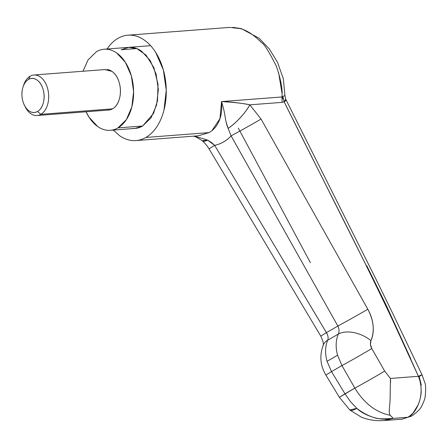 <?xml version="1.0" encoding="UTF-8"?>
<svg xmlns="http://www.w3.org/2000/svg" width="448" height="448" viewBox="0 0 448 448"><rect width="100%" height="100%" fill="white"/><g stroke="black" fill="none" stroke-linecap="round" stroke-linejoin="round"><path stroke-width="0.67" d="M135.979 140.571L198.358 135.794L209.093 132.602C213.573 130.054 216.978 126.011 219.307 120.467C221.396 115.511 222.141 109.217 221.542 101.59C223.278 107.324 224.392 111.877 224.879 115.254C225.708 120.943 226.783 125.306 228.099 128.335L231.09 135.873L337.859 326.054C339.231 328.938 339.388 331.61 338.341 334.074L327.701 340.206C325.119 346.394 324.901 353.427 327.051 361.295L337.562 355.242C335.462 347.34 335.72 340.284 338.341 334.074L327.701 340.206A24.394 14.991 -156.8 0 0 323.21 345.223A24.394 14.991 23.2 0 1 327.701 340.206C328.513 337.876 328.087 335.362 326.424 332.646L214.654 145.354C221.138 143.926 226.621 140.767 231.095 135.878L337.859 326.054L326.424 332.646L337.859 326.054L338.313 327.074M121.229 49.75L136.735 48.563L121.229 49.75L128.845 47.348L137.026 48.681L146.07 55.154L153.894 67.687L158.021 84.297L157.506 100.688L153.558 113.394L142.666 126.006C139.462 127.848 136.114 128.654 132.614 128.425M113.26 130.082L119.622 135.71C123.866 138.662 128.268 140.286 132.815 140.588C137.362 140.89 141.719 139.843 145.88 137.446L209.093 132.602L145.88 137.446A52.847 34.182 85.6 0 1 132.126 140.532M338.341 334.074A24.394 14.454 24.1 0 1 370.961 340.626A24.394 14.454 -155.9 0 0 338.341 334.074C335.72 340.284 335.462 347.34 337.562 355.242L341.947 365.579L354.844 388.13L344.999 393.803L331.509 371.594L341.947 365.579L337.562 355.242L327.051 361.295L331.509 371.594L341.947 365.579A24.394 0.571 -29.8 0 0 371.784 348.55L370.434 344.439L370.961 340.626C372.938 336.213 373.643 331.19 373.083 325.556C372.518 319.928 370.765 314.49 367.825 309.254L261.066 119.078L249.822 104.838L282.15 102.362L249.822 104.838C244.278 103.466 234.853 102.385 221.542 101.59L281.943 96.953C282.806 89.796 280.924 79.52 276.31 66.119C268.94 51.492 264.018 43.663 261.554 42.638C253.837 34.854 246.686 30.167 240.094 28.566L229.65 27.395L127.91 35.185M310.43 262.741L238.353 128.195M282.139 102.334L284.127 101.814L369.751 272.574L386.501 306.908L418.415 376.309L390.432 378.454L384.681 371.101L371.784 348.55C370.266 345.71 369.992 343.067 370.961 340.626C374.791 330.982 373.75 320.527 367.825 309.254L261.066 119.078L249.822 104.838C241.198 103.046 231.767 101.965 221.542 101.59L281.943 96.964L282.15 102.362M385.101 420.482L402.27 419.166L407.697 417.295L393.243 418.398L383.958 420.571M393.243 418.398L407.697 417.295C408.923 416.746 410.743 415.279 413.157 412.888L418.46 404.342C420.414 398.541 421.305 394.1 421.137 391.031C421.182 385.666 420.274 380.755 418.415 376.309L390.432 378.454L390.079 400.495L389.312 409.629C389.11 412.401 389.43 414.299 390.27 415.313L393.243 418.398C380.738 420.862 368.592 417.508 356.798 408.341C360.875 412.289 366.654 415.358 374.142 417.558C376.544 418.869 382.911 419.149 393.243 418.398L383.947 420.594L376.914 420.644L370.95 419.944L366.094 418.835L361.312 417.15L349.81 409.965L356.798 408.341L350.426 401.565L344.999 393.803L350.426 401.565L356.798 408.341A24.394 6.289 -47.8 0 1 349.787 409.942M118.014 38.315A52.847 34.182 85.6 0 1 131.762 35.224A52.847 34.182 85.6 0 1 165.497 80.343A52.847 34.182 85.6 0 1 145.88 137.446C150.035 135.05 153.686 131.482 156.822 126.756C159.958 122.024 162.338 116.491 163.974 110.146L166.253 90.149L163.313 69.804L155.59 52.214C152.292 47.057 148.518 43.002 144.273 40.051C140.022 37.1 135.626 35.47 131.079 35.168C126.526 34.871 122.175 35.918 118.014 38.315C113.854 40.712 110.208 44.274 107.072 49.006L106.904 49.252M128.436 47.376L131.275 47.331C134.775 47.566 138.163 48.815 141.428 51.089L150.136 60.441L156.072 73.976L158.334 89.622L156.582 105.006L151.082 117.785L142.666 126.006L135.05 128.414M410.771 358.865L386.394 305.637L366.738 265.664M283.119 98.896L282.122 96.914L283.119 98.896M421.305 385.112L419.166 376.466C423.097 374.31 422.845 374.259 418.415 376.309C422.845 374.259 423.097 374.31 419.166 376.466L422.016 374.78L392.605 313.163L375.833 278.897L285.712 99.159M285.662 99.07C286.166 100.178 285.656 101.091 284.127 101.814C329.358 193.094 377.026 283.226 418.415 376.309C426.619 397.102 413.974 415.615 407.697 417.295L411.527 416.13C417.312 412.087 420.75 408.632 421.842 405.765C423.954 401.475 425.068 398.317 425.202 396.301C425.886 389.508 425.79 385.056 424.911 382.939L422.016 374.78M278.572 72.509L281.988 93.206M281.932 96.936L284.866 95.558M402.002 419.188L411.527 416.13L402.002 419.188M390.6 382.217L390.432 378.454L384.681 371.101A24.394 0.571 150.2 0 1 354.844 388.13A24.394 0.571 -29.8 0 0 384.681 371.101L371.784 348.55A24.394 0.571 150.2 0 1 341.947 365.579L354.844 388.13C364.174 403.351 375.984 412.412 390.27 415.313C375.984 412.412 364.174 403.351 354.844 388.13L339.382 397.309L344.999 393.803L331.509 371.594L325.892 375.099L331.509 371.594L327.051 361.295C324.901 353.427 325.119 346.394 327.701 340.206M326.978 333.598L214.654 145.354L211.406 142.458L207.654 140.118L194.41 136.097L207.654 140.123A24.394 6.602 131.3 0 1 202.272 140.711M198.335 135.794L209.093 132.602M211.954 130.642L219.962 118.658L221.542 101.59M193.738 136.153L196.722 137.346L202.233 140.672L207.654 140.123L214.654 145.354A24.394 0.297 149.2 0 0 209.076 148.921A24.394 0.297 -30.8 0 1 214.654 145.354C221.122 143.903 226.604 140.745 231.095 135.878A24.394 0.386 -29.3 0 0 261.066 119.078A24.394 0.386 150.7 0 1 231.095 135.878L228.099 128.341C234.998 124.247 246.109 112.23 249.822 104.838A24.394 7.129 132.4 0 1 228.099 128.341L226.167 122.175M284.939 95.603L285.712 99.165L284.127 101.814L282.951 96.757M337.859 326.054A24.394 0.386 -29.3 0 0 367.825 309.254A24.394 0.386 150.7 0 1 337.859 326.054M390.27 415.313C389.508 414.568 389.189 412.675 389.312 409.618L390.107 400.137M326.424 332.646A24.394 0.297 149.2 0 0 320.841 336.218A24.394 0.297 -30.8 0 1 326.424 332.646M107.285 110.023A20.328 13.149 -94.4 0 0 112.571 108.836L40.852 114.33A20.328 13.149 85.6 0 1 35.566 115.517A20.328 13.149 85.6 0 1 24.965 106.361A20.328 13.149 -94.4 0 0 40.852 114.33L37.526 111.468A17.074 11.043 85.6 0 1 24.013 104.418A17.074 11.043 85.6 0 1 22.434 89.298A17.074 11.043 85.6 0 1 28.521 79.442L30.139 76.199A20.328 13.149 -94.4 0 0 24.08 83.905M23.318 86.173A20.328 13.149 85.6 0 1 30.139 76.199A20.328 13.149 85.6 0 1 35.426 75.012A20.328 13.149 85.6 0 1 48.401 92.366A20.328 13.149 85.6 0 1 40.852 114.33L104.754 109.435M86.055 111.776L89.029 117.208L97.731 126.566C101.002 128.834 104.384 130.088 107.884 130.318C111.384 130.547 114.733 129.741 117.93 127.898L126.347 119.678L131.852 106.904L133.605 91.521L131.342 75.869L125.406 62.339L116.698 52.982C113.428 50.708 110.046 49.459 106.546 49.23C103.046 48.994 99.697 49.801 96.499 51.643A40.65 26.292 85.6 0 1 107.078 49.269A40.65 26.292 85.6 0 1 133.028 83.978A40.65 26.292 85.6 0 1 117.93 127.898L142.666 126.006L117.93 127.898A40.65 26.292 85.6 0 1 107.358 130.273A40.65 26.292 85.6 0 1 86.061 111.776M96.499 51.643L88.082 59.87L82.958 71.243M104.804 69.574L111.955 71.378C115.36 73.741 117.796 77.554 119.28 82.818C120.758 88.082 120.842 93.257 119.532 98.336C118.227 103.415 115.903 106.915 112.571 108.836A20.328 13.149 -94.4 0 0 120.12 86.873A20.328 13.149 -94.4 0 0 107.145 69.524M37.526 111.468C34.726 113.081 31.898 112.89 29.042 110.908C26.186 108.92 24.13 105.717 22.893 101.293C21.65 96.869 21.577 92.529 22.674 88.262C23.778 83.994 25.726 81.054 28.521 79.442C31.321 77.829 34.149 78.014 37.005 80.002C39.861 81.99 41.91 85.193 43.154 89.611C44.397 94.035 44.47 98.381 43.372 102.648C42.269 106.915 40.32 109.855 37.526 111.468L40.852 114.33A20.328 13.149 -94.4 0 0 47.561 88.312A20.328 13.149 -94.4 0 0 30.139 76.199L28.521 79.442A17.074 11.043 85.6 0 1 43.154 89.611A17.074 11.043 85.6 0 1 37.526 111.468M128.845 47.348L129.17 47.32M232.758 27.339L241.304 28.61L259.022 38.209L269.371 49.011L277.497 62.255L283.349 78.842L284.945 95.609M349.798 409.959L339.382 397.309L325.892 375.099C320.23 365.495 319.362 355.466 323.299 345.01L323.243 345.167C323.271 346.058 323.473 343 322.963 341.331L320.841 336.218L209.076 148.921C208.729 148.316 206.746 144.799 202.3 140.734M24.914 106.271L25.2 106.854M23.173 86.593L23.559 85.378M37.05 115.528L108.769 110.04M135.453 128.38L110.32 130.306M150.618 45.679L104.44 49.213M33.947 74.995L105.661 69.507"/></g></svg>

